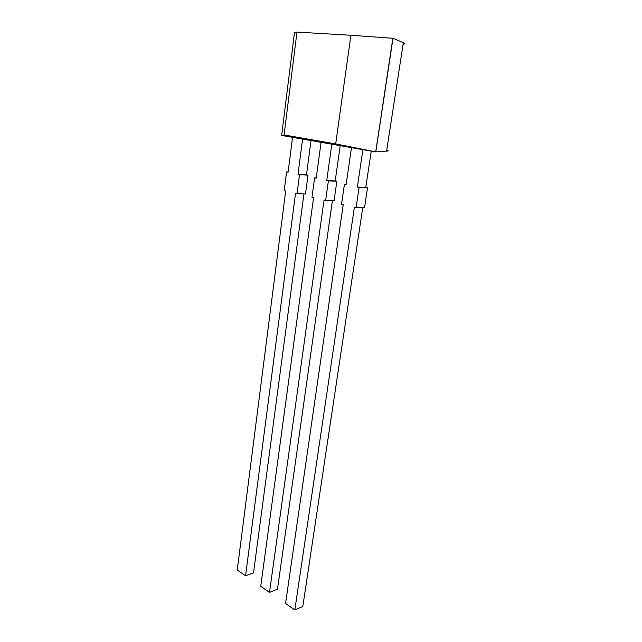<?xml version="1.0" encoding="UTF-8"?>
<svg xmlns="http://www.w3.org/2000/svg" width="642" height="642" viewBox="0 0 642 642"><rect width="100%" height="100%" fill="white"/><g stroke="black" fill="none" stroke-linecap="round" stroke-linejoin="round"><path stroke-width="0.96" d="M292.535 137.34L288.081 172.208L286.581 171.887L284.181 190.674L285.674 191.027L237.243 570.056L245.549 575.802L295.521 193.346L297.045 193.699L299.541 174.656L298 174.327L302.607 139.097L292.535 137.34L302.607 139.097M297.045 193.699L305.496 194.012L308.016 175.154L306.475 174.825L311.033 140.574M245.549 575.802L253.51 572.881L303.931 193.956M288.106 171.976L286.581 171.887M308.016 175.154L299.541 174.656M306.475 174.825L298 174.327M321.08 142.323L316.201 178.227L314.604 177.882L311.988 197.222L313.569 197.592L260.732 586.307L269.504 592.381L324.033 200.055L325.654 200.44L328.391 180.835L326.754 180.482L331.794 144.193L321.08 142.323L331.794 144.193M325.654 200.44L334.089 200.697L336.841 181.285L335.204 180.932L340.196 145.662M269.504 592.381L277.48 589.236L332.42 200.641M316.233 177.97L314.604 177.882M336.841 181.285L328.391 180.835M335.204 180.932L326.754 180.482M351.471 147.636L346.126 184.631L344.425 184.262L341.552 204.18L343.237 204.573L285.554 603.48L294.83 609.9L354.384 207.197L356.109 207.607L359.111 187.408L357.361 187.031L362.899 149.626L351.471 147.636L362.899 149.626M356.109 207.607L364.512 207.799L367.529 187.801L365.788 187.432L371.245 151.087M294.83 609.9L302.807 606.513L362.73 207.759M346.166 184.35L344.425 184.262M367.529 187.801L359.111 187.408M365.788 187.432L357.361 187.031M375.634 151.849L335.686 143.912L350.901 35.27L392.848 38.279L375.706 151.865L393 38.287L375.787 151.881L281.766 135.462M294.485 32.445L296.965 32.1L284.077 134.948L281.645 135.438L294.485 32.445M281.645 135.438L375.706 151.865M350.901 35.27L296.965 32.1M284.077 134.948L335.686 143.912M386.733 150.132C388.667 150.637 388.611 150.982 386.58 151.143L403.337 42.693C405.279 43.56 405.198 44.057 403.112 44.186M386.58 151.143L375.787 151.881M403.337 42.693L393 38.287"/></g></svg>
